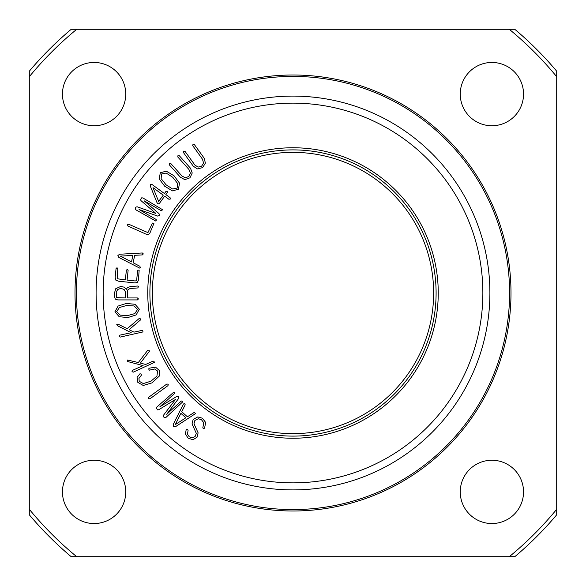 <?xml version="1.0" encoding="UTF-8"?>
<svg xmlns="http://www.w3.org/2000/svg" width="586" height="586" viewBox="0 0 586 586"><rect width="100%" height="100%" fill="white"/><g stroke="black" fill="none" stroke-linecap="round" stroke-linejoin="round"><path stroke-width="0.88" d="M556.7 76.715L556.7 71.214A344.568 344.568 0 0 0 514.786 29.3L71.214 29.3A344.568 344.568 0 0 0 29.3 71.214L29.3 514.786A344.568 344.568 0 0 0 71.214 556.7L514.786 556.7A344.568 344.568 0 0 0 556.7 514.786L556.7 76.715A341.052 341.052 0 0 0 509.285 29.3M556.7 509.285A341.052 341.052 0 0 1 509.285 556.7M76.715 556.7A341.052 341.052 0 0 1 29.3 509.285M29.3 76.715A341.052 341.052 0 0 1 76.715 29.3M183.44 152.528L183.645 151.122L185.044 151.378L194.889 165.032L198.046 167.12L201.621 166.19L203.547 163.033L202.478 159.209L192.691 145.628L192.992 144.354L194.332 144.522L204.177 158.183L205.393 163.084L202.617 167.633L197.292 168.915L193.248 166.138L183.44 152.528M169.303 164.805L169.361 163.384L170.775 163.487L181.997 176.034L185.359 177.785L188.817 176.481L190.399 173.141L188.934 169.449L177.778 156.967L177.946 155.671L179.294 155.7L190.516 168.248L192.237 172.995L189.959 177.814L184.802 179.646L180.481 177.309L169.303 164.805M163.26 195.145L158.652 201.452L152.99 187.645L163.26 195.145M150.346 186.18L150.514 184.487L151.913 184.407L164.424 193.548L166.021 191.358L167.23 191.175L167.384 192.472L165.838 194.581L170.065 197.665L170.277 199.05L168.9 199.262L164.673 196.178L159.297 203.54L158.081 203.913L157.048 202.727L150.346 186.18M135.996 209.898L135.256 208.953L135.395 207.818L136.194 206.953L137.358 206.858L155.876 213.436L140.977 200.624L140.486 199.57L141.724 197.812L142.925 197.958L162.425 209.642L161.802 210.718L161.025 210.601L144.119 200.793L159.033 213.648L159.333 215.48L157.627 216.073L139.05 209.532L155.949 219.34L156.425 219.984L155.803 221.061L135.996 209.898M128.026 226.086L127.382 224.716L128.832 224.284L147.943 232.62L152.235 223.574L152.778 222.98L153.898 223.449L149.796 233.316L148.47 234.568L146.332 234.275L128.026 226.086M125.572 297.944L116.548 297.622L116.233 292.238L117.698 289.462L120.914 288.378L124.107 289.462L125.572 292.238L125.572 297.944M114.475 293.066L115.75 288.693L120.76 286.429L124.393 287.228L126.305 289.433L127.455 287.484L130.766 286.525L137.908 286.019L138.421 286.591L137.842 287.931L130.165 288.502L128.056 289.557L127.323 291.469L127.323 297.944L137.402 297.944L138.486 298.933L137.402 299.915L117.764 299.915L115.274 299.124L114.475 296.318L114.475 293.066M175.317 424.564L180.898 413.342L185.865 417.789L175.317 424.564M175.719 426.549L173.617 426.462L173.273 424.359L183.469 403.966L184.78 403.556L185.191 404.816L181.733 411.738L187.395 416.8L193.82 412.669L194.655 412.551L195.416 413.665L175.719 426.549M188.055 438.086L185.425 433.992L186.121 429.978L186.846 429.399L188.121 430.08L187.469 434.211L189.307 436.834L192.406 437.881L195.109 436.533L196.303 433.347L192.04 423.942L193.153 419.444L197.797 416.932L202.412 418.214L205.657 422.44L204.602 428.044L203.935 428.586L202.785 427.956L203.796 422.792L201.438 419.679L198.339 418.741L194.874 420.448L193.988 423.744L198.119 432.842L197.05 437.222L192.94 439.764L188.055 438.086M166.094 417.298L164.966 417.715L163.926 417.239L163.347 416.214L163.604 415.078L175.507 399.432L158.769 409.739L157.612 409.885L156.323 408.171L156.828 407.065L173.888 392.041L174.723 392.964L174.372 393.667L159.883 406.787L176.672 396.488L178.503 396.759L178.554 398.568L166.673 414.28L181.155 401.161L181.909 400.905L182.744 401.828L166.094 417.298M149.979 398.78L148.47 398.656L148.734 397.242L166.834 384.02L168.263 384.196L167.999 385.617L149.979 398.78M137.813 382.343L137.08 377.391L139.981 373.751L141.285 374.095L141.241 375.414L138.941 378.446L139.219 381.266L143.321 383.574L150.998 381.178L156.953 376.065L157.568 371.026L154.609 368.982L149.298 370.184L148.654 368.938L149.291 368.198L155.48 367.114L159.209 370.367L159.246 376.139L152.016 382.87L143.24 385.463L137.813 382.343M133.264 372.169L132.018 371.641L132.458 370.367L143.109 365.598L128.019 361.628L127.345 361.196L127.594 360.038L138.318 362.536L147.687 350.311L149.1 350.106L149.327 351.395L140.376 363.086L145.636 364.47L152.887 361.225L153.862 361.137L154.448 362.375L133.264 372.169M120.255 337.082L119.141 336.305L119.844 335.148L131.257 332.709L117.332 325.677L116.775 324.454L118.05 324.153L127.206 328.717L138.926 318.718L140.347 318.806L140.303 320.117L129.11 329.676L133.967 332.13L141.731 330.475L142.698 330.592L143.021 331.925L120.255 337.082M119.441 307.504L126.598 305.496L133.989 305.965L137.564 309.408L134.802 313.605L127.667 315.576L120.247 315.143L116.665 311.613L119.441 307.504M114.922 311.796L118.072 306.075L126.386 303.438L135.036 304.288L139.336 309.218L136.157 314.938L127.873 317.546L119.192 316.726L114.922 311.796M116.065 268.586L117.024 267.692L117.808 268.769L117.141 278.738L125.345 279.925L126.371 270.219L127.33 269.362L128.114 270.402L127.089 280.108L135.212 280.965L136.23 280.716L136.677 279.837L137.622 270.864L137.959 270.095L139.16 270.227L138.406 280.115L137.424 282.481L135.036 282.935L118.357 281.17L115.691 280.027L115.149 277.244L116.065 268.586M120.379 256.119L132.89 255.401L131.498 261.92L120.379 256.119M118.855 257.459L117.889 255.591L119.544 254.243L142.31 252.976L143.314 253.906L142.42 254.895L134.699 255.328L133.117 262.748L139.893 266.286L140.369 267.692L139.812 268.161L118.855 257.459M166.153 173.053L172.767 177.287L177.609 183.44L177.162 188.062L172.577 188.992L166.006 184.751L161.121 178.605L161.59 173.961L166.153 173.053M160.293 172.782L166.285 171.156L174.093 175.822L179.492 183.118L178.459 189.241L172.445 190.89L164.681 186.216L159.238 178.928L160.293 172.782M438.247 293A145.247 145.247 0 0 1 220.38 418.785A145.247 145.247 0 0 1 220.38 167.215A145.247 145.247 0 0 1 438.247 293M62.46 94.104A31.644 31.644 0 0 1 109.926 66.701A31.644 31.644 0 0 1 109.926 121.507A31.644 31.644 0 0 1 62.46 94.104M460.252 94.104A31.644 31.644 0 0 1 507.718 66.701A31.644 31.644 0 0 1 507.718 121.507A31.644 31.644 0 0 1 460.252 94.104M460.252 491.896A31.644 31.644 0 0 1 507.718 464.493A31.644 31.644 0 0 1 507.718 519.299A31.644 31.644 0 0 1 460.252 491.896M62.46 491.896A31.644 31.644 0 0 1 109.926 464.493A31.644 31.644 0 0 1 109.926 519.299A31.644 31.644 0 0 1 62.46 491.896M152.36 293A140.64 140.64 0 0 1 293 152.36A140.64 140.64 0 0 1 433.64 293A140.64 140.64 0 0 1 293 433.64A140.64 140.64 0 0 1 152.36 293M436.101 293A143.101 143.101 0 0 1 221.449 416.932A143.101 143.101 0 0 1 221.449 169.068A143.101 143.101 0 0 1 436.101 293M482.864 293A189.864 189.864 0 0 1 198.068 457.424A189.864 189.864 0 0 1 198.068 128.576A189.864 189.864 0 0 1 482.864 293M489.896 293A196.896 196.896 0 0 1 194.552 463.519A196.896 196.896 0 0 1 194.552 122.481A196.896 196.896 0 0 1 489.896 293M510.992 293A217.992 217.992 0 0 1 184.004 481.787A217.992 217.992 0 0 1 184.004 104.213A217.992 217.992 0 0 1 510.992 293A217.992 217.992 0 0 1 184.004 481.787A217.992 217.992 0 0 1 184.004 104.213A217.992 217.992 0 0 1 510.992 293M509.586 293A216.586 216.586 0 0 1 184.707 480.571A216.586 216.586 0 0 1 184.707 105.429A216.586 216.586 0 0 1 509.586 293A216.586 216.586 0 0 1 184.707 480.571A216.586 216.586 0 0 1 184.707 105.429A216.586 216.586 0 0 1 509.586 293"/></g></svg>

